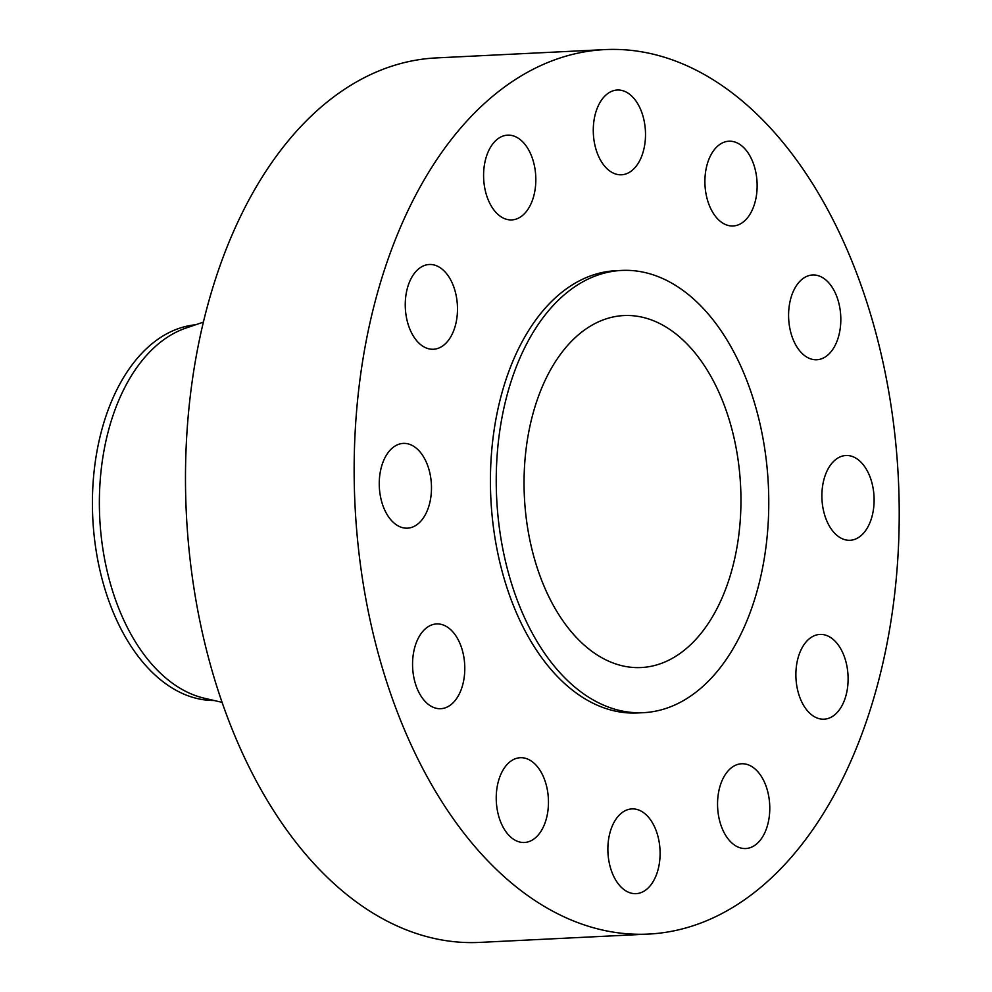 <?xml version="1.0" encoding="UTF-8"?>
<svg xmlns="http://www.w3.org/2000/svg" width="992" height="992" viewBox="0 0 992 992"><rect width="100%" height="100%" fill="white"/><g stroke="black" fill="none" stroke-linecap="round" stroke-linejoin="round"><path stroke-width="1.49" d="M393.068 522.139A42.433 26.065 87.2 0 0 407.464 528.166A42.433 26.065 87.2 0 0 430.937 496.484A42.433 26.065 87.2 0 0 417.682 449.426A42.433 26.065 87.2 0 0 403.285 443.399A42.433 26.065 87.2 0 0 379.8 475.081A42.433 26.065 87.2 0 0 393.068 522.139M419.07 343.232A42.433 26.065 87.2 0 0 433.467 349.258A42.433 26.065 87.2 0 0 456.94 317.576A42.433 26.065 87.2 0 0 443.684 270.518A42.433 26.065 87.2 0 0 429.288 264.492A42.433 26.065 87.2 0 0 405.802 296.186A42.433 26.065 87.2 0 0 419.07 343.232M497.401 213.888A42.433 26.065 87.2 0 0 511.798 219.914A42.433 26.065 87.2 0 0 535.283 188.232A42.433 26.065 87.2 0 0 522.015 141.174A42.433 26.065 87.2 0 0 507.619 135.148A42.433 26.065 87.2 0 0 484.133 166.83A42.433 26.065 87.2 0 0 497.401 213.888M607.079 168.764A42.433 26.065 87.2 0 0 621.476 174.79A42.433 26.065 87.2 0 0 644.961 143.108A42.433 26.065 87.2 0 0 631.693 96.05A42.433 26.065 87.2 0 0 617.297 90.024A42.433 26.065 87.2 0 0 593.824 121.706A42.433 26.065 87.2 0 0 607.079 168.764M718.716 219.951A42.433 26.065 87.2 0 0 733.113 225.978A42.433 26.065 87.2 0 0 756.598 194.283A42.433 26.065 87.2 0 0 743.33 147.238A42.433 26.065 87.2 0 0 728.934 141.211A42.433 26.065 87.2 0 0 705.448 172.893A42.433 26.065 87.2 0 0 718.716 219.951M802.392 353.722A42.433 26.065 87.2 0 0 816.788 359.749A42.433 26.065 87.2 0 0 840.274 328.067A42.433 26.065 87.2 0 0 827.006 281.009A42.433 26.065 87.2 0 0 812.609 274.982A42.433 26.065 87.2 0 0 789.136 306.664A42.433 26.065 87.2 0 0 802.392 353.722M835.698 534.254A42.433 26.065 87.2 0 0 850.094 540.28A42.433 26.065 87.2 0 0 873.568 508.598A42.433 26.065 87.2 0 0 860.312 461.54A42.433 26.065 87.2 0 0 845.916 455.514A42.433 26.065 87.2 0 0 822.43 487.196A42.433 26.065 87.2 0 0 835.698 534.254M809.695 713.161A42.433 26.065 87.2 0 0 824.092 719.188A42.433 26.065 87.2 0 0 847.565 687.506A42.433 26.065 87.2 0 0 834.309 640.448A42.433 26.065 87.2 0 0 819.913 634.421A42.433 26.065 87.2 0 0 796.427 666.103A42.433 26.065 87.2 0 0 809.695 713.161M731.352 842.506A42.433 26.065 87.2 0 0 745.748 848.532A42.433 26.065 87.2 0 0 769.234 816.85A42.433 26.065 87.2 0 0 755.966 769.792A42.433 26.065 87.2 0 0 741.57 763.766A42.433 26.065 87.2 0 0 718.096 795.448A42.433 26.065 87.2 0 0 731.352 842.506M621.674 887.642A42.433 26.065 87.2 0 0 636.07 893.656A42.433 26.065 87.2 0 0 659.556 861.974A42.433 26.065 87.2 0 0 646.288 814.916A42.433 26.065 87.2 0 0 631.892 808.902A42.433 26.065 87.2 0 0 608.418 840.584A42.433 26.065 87.2 0 0 621.674 887.642M426.362 702.671A42.433 26.065 87.2 0 0 440.758 708.697A42.433 26.065 87.2 0 0 464.244 677.015A42.433 26.065 87.2 0 0 450.976 629.957A42.433 26.065 87.2 0 0 436.579 623.931A42.433 26.065 87.2 0 0 413.106 655.613A42.433 26.065 87.2 0 0 426.362 702.671M510.037 836.454A42.433 26.065 87.2 0 0 524.433 842.481A42.433 26.065 87.2 0 0 547.919 810.799A42.433 26.065 87.2 0 0 534.651 763.741A42.433 26.065 87.2 0 0 520.254 757.714A42.433 26.065 87.2 0 0 496.781 789.396A42.433 26.065 87.2 0 0 510.037 836.454M195.622 324.768A188.182 115.593 87.2 0 0 94.513 467.678A188.182 115.593 87.2 0 0 153.661 673.717A188.182 115.593 87.2 0 0 214.148 700.513M203.36 322.14L186.161 327.98A188.182 115.593 87.2 0 0 100.18 480.612A188.182 115.593 87.2 0 0 160.617 673.37A188.182 115.593 87.2 0 0 204.414 698.244L222.109 702.361M604.884 49.6L436.22 57.92A442.779 271.994 87.2 0 0 191.208 388.517A442.779 271.994 87.2 0 0 329.604 879.544A442.779 271.994 87.2 0 0 479.818 942.4L648.495 934.08A442.779 271.994 87.2 0 0 893.494 603.483A442.779 271.994 87.2 0 0 755.098 112.456A442.779 271.994 87.2 0 0 604.884 49.6A442.779 271.994 87.2 0 0 359.873 380.196A442.779 271.994 87.2 0 0 498.269 871.224A442.779 271.994 87.2 0 0 648.495 934.08M621.6 270.432L615.784 270.717A221.39 135.991 87.2 0 0 493.284 436.021A221.39 135.991 87.2 0 0 562.476 681.541A221.39 135.991 87.2 0 0 637.583 712.963L643.399 712.678A221.39 135.991 87.2 0 0 765.911 547.373A221.39 135.991 87.2 0 0 696.706 301.866A221.39 135.991 87.2 0 0 621.6 270.432A221.39 135.991 87.2 0 0 499.1 435.736A221.39 135.991 87.2 0 0 568.292 681.244A221.39 135.991 87.2 0 0 643.399 712.678M581.399 642.531A176.192 108.24 87.2 0 0 641.179 667.542A176.192 108.24 87.2 0 0 738.68 535.978A176.192 108.24 87.2 0 0 683.6 340.591A176.192 108.24 87.2 0 0 623.832 315.568A176.192 108.24 87.2 0 0 526.33 447.132A176.192 108.24 87.2 0 0 581.399 642.531"/></g></svg>
